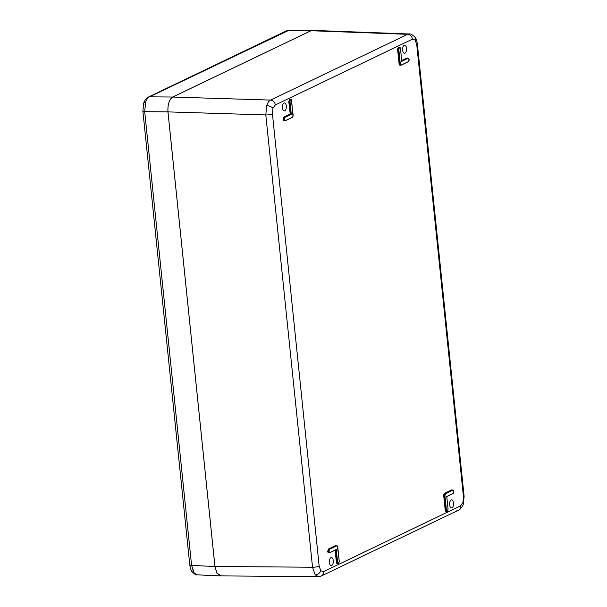 <?xml version="1.0" encoding="UTF-8"?>
<svg xmlns="http://www.w3.org/2000/svg" width="607" height="607" viewBox="0 0 607 607"><rect width="100%" height="100%" fill="white"/><g stroke="black" fill="none" stroke-linecap="round" stroke-linejoin="round"><path stroke-width="0.91" d="M145.566 102.386A3.695 1.639 -162.2 0 0 143.662 103.182C144.906 99.988 146.454 97.962 148.305 97.105L286.125 30.995L288.72 30.396L149.474 96.839C147.82 97.689 146.515 99.533 145.566 102.386L144.701 111.688L191.584 565.413L194.202 573.031L197.237 574.829C196.486 575.231 194.877 574.351 192.404 572.181L192.404 572.181A3.695 2.747 141.4 0 1 192.093 569.806M313.053 30.411L287.293 30.737A3.695 3.103 64.4 0 0 286.125 30.995M148.305 97.105A3.695 3.103 64.4 0 1 149.474 96.839L172.722 97.021L311.004 30.691M172.722 97.021C169.178 99.518 167.585 104.465 167.949 111.863L144.701 111.688A3.695 0.782 -5.9 0 1 142.888 111.202L143.662 103.182A3.695 1.639 -162.2 0 0 143.98 104.237M194.202 573.031A3.695 2.747 141.4 0 1 192.404 572.181C191.342 571.362 190.461 568.941 189.771 564.927A3.695 0.782 -5.9 0 0 191.584 565.413L214.931 566.513L167.949 111.863M214.931 566.513L216.866 573.091L221.206 575.899M444.916 495.707L446.403 510.024L447.405 511.299L448.065 509.227L446.752 496.549L453.126 493.491L453.793 491.427L452.784 490.175L445.591 493.628L444.916 495.707L444.885 494.341L445.47 493.506L452.67 490.054L453.421 490.304L452.056 489.963M447.405 511.299L446.631 511.193L446.236 510.055L444.756 495.737L443.884 495.699L445.371 510.055L445.766 511.2L446.456 511.42L445.629 511.299L445.204 510.085L443.725 495.729L443.861 494.242L444.605 493.476L443.725 495.729M447.313 511.42L446.631 511.193L447.313 511.42L447.89 510.593M292.999 116.461L291.648 100.838L290.639 99.563L289.979 101.635L291.292 114.313L284.918 117.371L284.251 119.435L285.26 120.687L292.46 117.234L293.12 115.133M284.349 120.854L283.477 120.687L283.052 119.473L283.818 117.098L283.219 119.442L284.084 119.458L284.804 117.25L291.117 114.222L289.82 101.657L290.525 99.442L291.269 99.692L289.903 99.351M290.639 99.563L289.668 99.404L288.947 101.627L290.245 114.192L288.78 101.657L289.547 99.282L290.283 99.518M284.091 120.854L285.207 120.793L284.478 120.581L285.169 120.801L284.478 120.581L284.251 119.435M283.052 119.473L284.304 120.808L283.477 120.687M408.147 58.264L401.781 61.322L400.468 48.643L399.459 47.369L398.799 49.44L400.279 63.758L401.295 65.032L408.496 61.58L409.164 59.516L408.799 58.469L408.033 58.143L408.784 58.393L407.418 58.052M399.178 47.429L400.089 47.498L398.723 47.156M400.127 65.199L401.242 65.139L400.514 64.926L401.204 65.146L400.514 64.926L400.119 63.788L398.64 49.463L398.769 48.067L399.459 47.369M399.087 63.811L397.608 49.463L398.367 47.088L397.767 49.433L399.254 63.788L399.649 64.926L400.339 65.146L399.512 65.032L399.087 63.811L400.279 63.758M446.471 511.466L445.629 511.299M339.245 561.422L337.393 546.034L336.748 545.83L329.555 549.282L328.88 551.346L329.897 552.598L336.27 549.54L337.575 562.219L338.585 563.501L339.237 561.399M328.721 552.765L329.844 552.704L329.108 552.491L329.806 552.711L329.108 552.491L328.721 551.368L329.434 549.16L336.635 545.708L337.386 545.959L336.02 545.617M336.475 545.89L335.777 545.67L336.475 545.89L335.777 545.67L328.569 549.13L327.848 551.353L328.88 551.346M339.063 562.788L338.494 563.615L337.811 563.395L337.416 562.249L336.119 549.699M338.494 563.615L337.811 563.395L338.585 563.501M335.292 550.094L336.551 562.249L336.946 563.395L337.636 563.615L336.809 563.493L336.384 562.279L337.575 562.219M337.651 563.66L336.809 563.493M327.689 551.384L328.941 552.719L328.106 552.598L327.689 551.384L328.448 549.009L335.663 545.549L336.399 545.784M318.417 576.65L315.192 574.844L312.537 567.226L265.798 114.928L266.701 105.626C267.649 102.773 268.939 100.921 270.57 100.079L407.676 34.318L409.323 33.984M333.281 560.625A3.999 1.996 91.3 0 0 331.43 557.567A3.999 1.996 91.3 0 0 329.373 562.507A3.999 1.996 91.3 0 0 331.247 565.565A3.999 1.996 91.3 0 0 333.281 560.625M453.52 502.953A3.999 1.996 -88.7 0 1 451.494 507.892A3.999 1.996 -88.7 0 1 449.612 504.827A3.999 1.996 -88.7 0 1 451.676 499.895A3.999 1.996 -88.7 0 1 453.52 502.953M402.631 50.184A3.999 1.996 91.3 0 0 404.512 53.249A3.999 1.996 91.3 0 0 406.538 48.31A3.999 1.996 91.3 0 0 404.687 45.252A3.999 1.996 91.3 0 0 402.631 50.184M282.384 107.864A3.999 1.996 -88.7 0 1 284.448 102.924A3.999 1.996 -88.7 0 1 286.299 105.982A3.999 1.996 -88.7 0 1 284.266 110.922A3.999 1.996 -88.7 0 1 282.384 107.864M328.986 552.765L328.106 552.598M444.483 493.354L451.699 489.895L452.435 490.13M401.713 60.548L407.062 57.984L407.805 58.219M400.385 65.199L399.512 65.032M398.367 47.088L399.103 47.323M319.79 576.309A4.924 4.135 -115.6 0 0 321.376 575.96L318.326 576.65L220.728 575.891L216.927 573.129L214.946 566.475L167.972 111.893C167.608 104.487 169.194 99.54 172.745 97.044L310.996 30.729L312.552 30.388L409.247 33.977C410.279 33.582 412.115 34.561 414.74 36.913L414.74 36.913A4.924 3.665 -38.6 0 0 414.74 36.906C415.947 38.112 416.827 40.487 417.373 44.045A4.924 1.047 174.1 0 1 416.743 44.645L415.165 40.077L412.396 39.197A4.924 4.135 -115.6 0 0 407.676 34.318L310.996 30.729M337.765 547.104L337.424 546.08M452.511 490.236L451.813 490.016L452.511 490.236L451.813 490.016L444.605 493.476L445.591 493.628M453.619 492.778L453.034 493.605L446.775 496.609L453.126 493.491M291.292 114.313L290.245 114.192L283.932 117.219L284.918 117.371M290.351 99.624L289.547 99.282M293.143 115.14L291.307 99.814M292.946 116.521L292.362 117.348L285.237 120.77M408.981 60.867L408.397 61.694L401.273 65.116M407.874 58.325L407.183 58.105L407.874 58.325L407.183 58.105L401.735 60.715M409.035 60.806L408.83 58.515M400.461 48.613L400.127 47.612M336.119 549.684L329.874 552.681M446.244 511.466L447.351 511.413L448.065 509.227M453.429 490.38L453.679 492.747L453.034 493.605M451.699 489.895L452.784 490.175M288.78 101.657L289.979 101.635M292.46 117.234L292.984 116.514M292.362 117.348L285.26 120.687M397.608 49.463L398.799 49.44M408.397 61.694L401.295 65.032M408.496 61.58L409.019 60.859M446.403 510.024L445.204 510.085M336.157 549.676L329.897 552.598M336.748 545.83L335.663 545.549M329.555 549.282L328.448 549.009M412.396 39.197L275.29 104.958L272.96 108.289L272.429 113.866L319.168 566.172L320.746 570.739L323.516 571.619L460.622 505.859L462.951 502.528L463.482 496.951L416.743 44.645M320.746 570.739A4.924 3.665 141.4 0 1 315.192 574.844M456.889 510.548A4.924 4.135 -115.6 0 0 458.482 510.199L321.376 575.96A4.924 4.135 -115.6 0 0 323.516 571.619M462.951 502.528A4.924 2.185 17.8 0 1 463.369 503.939L464.112 496.344A4.924 1.047 174.1 0 1 463.482 496.951M272.96 108.289A4.924 2.185 -162.2 0 0 266.701 105.626M272.429 113.866A4.924 1.047 174.1 0 1 265.798 114.928L167.972 111.893M415.165 40.077A4.924 3.665 -38.6 0 0 414.74 36.913M336.384 562.279L335.132 550.17M283.818 117.098L290.07 114.101M214.946 566.475L312.537 567.226A4.924 1.047 174.1 0 0 319.168 566.172M172.745 97.044L270.57 100.079A4.924 4.135 -115.6 0 1 275.29 104.958M401.773 61.148L408.033 58.143L407.062 57.984M463.369 503.939C463.24 505.57 460.053 509.994 458.482 510.199L458.482 510.199A4.924 4.135 -115.6 0 0 460.622 505.859M337.424 563.66L338.531 563.607L339.26 561.407L337.758 547.074M288.72 30.396L312.446 30.35M197.237 574.829L220.591 575.929M189.771 564.927L142.888 111.202M464.112 496.344L417.373 44.045M400.483 48.628L401.788 61.246M448.08 509.212L446.775 496.594"/></g></svg>
